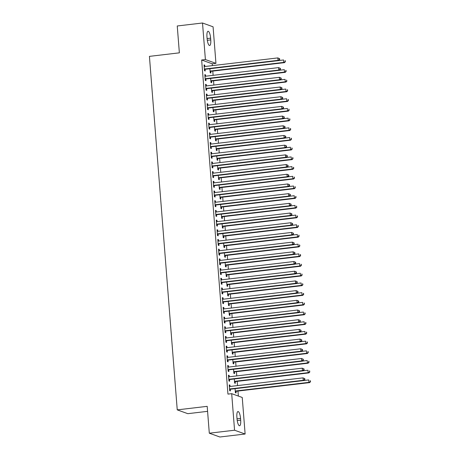 <?xml version="1.0" encoding="UTF-8"?>
<svg xmlns="http://www.w3.org/2000/svg" width="460" height="460" viewBox="0 0 460 460"><rect width="100%" height="100%" fill="white"/><g stroke="black" fill="none" stroke-linecap="round" stroke-linejoin="round"><path stroke-width="0.69" d="M238.355 396.066L237.964 391.063M237.532 385.601L237.199 381.369M236.768 375.9L236.434 371.674M236.009 366.206L235.675 361.974M235.244 356.511L234.91 352.279M234.479 346.817L234.146 342.585M233.714 337.122L233.387 332.891M232.955 327.422L232.622 323.19M232.191 317.728L231.857 313.496M231.426 308.033L231.092 303.801M230.667 298.339L230.333 294.107M229.902 288.644L229.569 284.412M229.137 278.944L228.804 274.712M228.378 269.249L228.045 265.017M227.614 259.555L227.28 255.323M226.849 249.861L226.515 245.628M226.084 240.166L225.756 235.934M225.325 230.466L224.992 226.234M224.56 220.771L224.227 216.539M223.796 211.077L223.462 206.845M223.037 201.382L222.703 197.15M222.272 191.688L221.939 187.456M221.507 181.987L221.174 177.755M220.742 172.293L220.415 168.061M219.983 162.598L219.65 158.367M219.219 152.904L218.885 148.672M218.454 143.204L218.12 138.977M217.695 133.509L217.361 129.277M216.93 123.815L216.597 119.583M216.165 114.12L215.832 109.888M215.406 104.426L215.073 100.194M214.642 94.725L214.308 90.499M213.877 85.031L213.543 80.799M213.112 75.337L212.779 71.104M212.353 65.642L212.204 63.796L215.947 63.353L205.396 59.553L202.515 23L213.072 26.801L215.947 63.353M242.242 397.469L245.122 434.022L234.565 430.221L231.69 393.668L242.242 397.469M234.565 430.221L209.3 433.199L219.857 437L245.122 434.022M207.581 411.343L187.801 413.678L177.244 409.871L149.425 56.367L179.365 52.837L177.249 25.978L202.515 23M235.221 381.731L235.342 383.301L234.629 383.042L234.307 378.982M228.493 375.509L229.178 375.429L228.465 375.17L228.925 380.989L229.638 381.242L229.511 379.672M229.178 375.429L229.287 376.786M233.691 362.336L233.818 363.906L233.105 363.653L232.783 359.588M226.964 356.115L227.654 356.034L226.941 355.781L227.395 361.594L228.108 361.853L227.987 360.284M227.654 356.034L227.757 357.397M232.168 342.947L232.288 344.517L231.575 344.258L231.259 340.199M225.44 336.726L226.124 336.645L225.411 336.386L225.871 342.205L226.584 342.464L226.458 340.894M226.124 336.645L226.234 338.002M230.638 323.553L230.765 325.122L230.052 324.869L229.73 320.804M223.911 317.331L224.601 317.25L223.888 316.997L224.342 322.811L225.061 323.07L224.934 321.5M224.601 317.25L224.704 318.613M229.114 304.163L229.235 305.733L228.522 305.474L228.206 301.415M222.387 297.942L223.071 297.861L222.358 297.603L222.818 303.422L223.531 303.68L223.41 302.111M223.071 297.861L223.18 299.218M227.585 284.774L227.711 286.344L226.998 286.085L226.677 282.026M220.863 278.553L221.547 278.472L220.834 278.214L221.294 284.033L222.007 284.286L221.881 282.716M221.547 278.472L221.657 279.829M226.061 265.38L226.188 266.95L225.475 266.696L225.153 262.631M219.334 259.158L220.024 259.078L219.311 258.819L219.765 264.638L220.478 264.897L220.357 263.327M220.024 259.078L220.127 260.435M224.537 245.991L224.658 247.56L223.945 247.302L223.629 243.242M217.81 239.769L218.494 239.689L217.781 239.43L218.241 245.249L218.954 245.502L218.828 243.938M218.494 239.689L218.603 241.046M223.008 226.596L223.134 228.166L222.421 227.913L222.099 223.847M216.28 220.374L216.97 220.294L216.257 220.041L216.712 225.854L217.425 226.113L217.304 224.543M216.97 220.294L217.074 221.657M221.484 207.207L221.605 208.777L220.892 208.518L220.576 204.458M214.757 200.986L215.441 200.905L214.728 200.646L215.188 206.465L215.901 206.724L215.78 205.154M215.441 200.905L215.55 202.262M219.955 187.818L220.081 189.388L219.368 189.129L219.046 185.07M213.233 181.596L213.917 181.516L213.204 181.257L213.664 187.076L214.377 187.329L214.251 185.759M213.917 181.516L214.026 182.873M218.431 168.423L218.552 169.993L217.839 169.734L217.522 165.675M211.703 162.202L212.393 162.121L211.68 161.862L212.135 167.681L212.848 167.94L212.727 166.37M212.393 162.121L212.497 163.478M216.907 149.034L217.028 150.604L216.315 150.345L215.993 146.286M210.18 142.813L210.864 142.732L210.151 142.474L210.611 148.292L211.324 148.545L211.197 146.976M210.864 142.732L210.973 144.089M215.378 129.639L215.504 131.209L214.791 130.956L214.469 126.891M208.65 123.418L209.34 123.337L208.627 123.084L209.081 128.898L209.794 129.156L209.674 127.587M209.34 123.337L209.444 124.7M213.854 110.251L213.975 111.82L213.262 111.561L212.945 107.502M207.126 104.029L207.811 103.948L207.098 103.69L207.558 109.509L208.271 109.767L208.144 108.198M207.811 103.948L207.92 105.305M212.324 90.861L212.451 92.425L211.738 92.172L211.416 88.107M205.603 84.64L206.287 84.554L205.574 84.301L206.034 90.12L206.747 90.373L206.62 88.803M206.287 84.554L206.396 85.916M210.801 71.467L210.921 73.036L210.208 72.778L209.892 68.718M204.073 65.245L204.757 65.165L204.044 64.906L204.505 70.725L205.217 70.984L205.097 69.414M204.757 65.165L204.867 66.522M212.204 63.796L201.652 59.995L227.947 394.105L231.69 393.668M204.838 74.94L205.522 74.859L204.809 74.606L205.269 80.419L205.982 80.678L205.856 79.109M205.522 74.859L205.631 76.222M211.565 81.161L211.686 82.731L210.973 82.478L210.651 78.413M206.362 94.334L207.052 94.254L206.339 93.995L206.793 99.814L207.506 100.067L207.385 98.498M207.052 94.254L207.155 95.611M213.089 100.556L213.216 102.126L212.497 101.867L212.181 97.807M207.891 113.723L208.575 113.643L207.862 113.384L208.322 119.203L209.035 119.462L208.909 117.892M208.575 113.643L208.685 115M214.613 119.945L214.739 121.515L214.026 121.256L213.704 117.196M209.415 133.118L210.099 133.032L209.386 132.779L209.846 138.598L210.559 138.851L210.439 137.281M210.099 133.032L210.208 134.395M216.142 139.34L216.263 140.909L215.55 140.651L215.234 136.591M210.939 152.507L211.629 152.427L210.916 152.168L211.37 157.987L212.083 158.246L211.962 156.676M211.629 152.427L211.732 153.784M217.666 158.729L217.793 160.298L217.08 160.04L216.758 155.98M212.468 171.896L213.152 171.816L212.439 171.563L212.899 177.376L213.612 177.635L213.486 176.065M213.152 171.816L213.262 173.178M219.196 178.118L219.316 179.688L218.603 179.434L218.287 175.369M213.992 191.291L214.682 191.21L213.969 190.952L214.423 196.771L215.136 197.024L215.015 195.454M214.682 191.21L214.785 192.567M220.719 197.512L220.846 199.082L220.133 198.823L219.811 194.764M215.521 210.68L216.206 210.599L215.493 210.341L215.953 216.16L216.666 216.418L216.539 214.849M216.206 210.599L216.315 211.956M222.249 216.901L222.37 218.471L221.657 218.218L221.335 214.153M217.045 230.075L217.735 229.994L217.016 229.736L217.476 235.554L218.189 235.808L218.069 234.238M217.735 229.994L217.839 231.351M223.773 236.296L223.893 237.866L223.18 237.607L222.864 233.548M218.575 249.464L219.259 249.383L218.546 249.124L219.006 254.943L219.719 255.202L219.592 253.632M219.259 249.383L219.368 250.74M225.296 255.685L225.423 257.255L224.71 256.996L224.388 252.937M220.098 268.853L220.783 268.772L220.07 268.519L220.53 274.332L221.243 274.591L221.116 273.022M220.783 268.772L220.892 270.135M226.826 275.074L226.947 276.644L226.234 276.391L225.917 272.326M221.622 288.248L222.312 288.167L221.599 287.908L222.053 293.727L222.766 293.98L222.646 292.416M222.312 288.167L222.416 289.524M228.35 294.469L228.476 296.039L227.763 295.78L227.441 291.72M223.152 307.636L223.836 307.556L223.123 307.303L223.583 313.116L224.296 313.375L224.169 311.805M223.836 307.556L223.945 308.919M229.879 313.858L230 315.428L229.287 315.175L228.965 311.109M224.675 327.031L225.365 326.951L224.652 326.692L225.107 332.511L225.82 332.764L225.699 331.194M225.365 326.951L225.469 328.308M231.403 333.253L231.529 334.822L230.811 334.564L230.494 330.504M226.205 346.42L226.889 346.34L226.176 346.081L226.636 351.9L227.349 352.159L227.223 350.589M226.889 346.34L226.998 347.697M232.927 352.642L233.053 354.211L232.34 353.953L232.018 349.893M227.729 365.815L228.413 365.729L227.7 365.476L228.16 371.289L228.873 371.548L228.752 369.978M228.413 365.729L228.522 367.091M234.456 372.036L234.577 373.6L233.864 373.347L233.548 369.282M229.252 385.204L229.942 385.123L229.23 384.865L229.684 390.684L230.397 390.942L230.276 389.373M229.942 385.123L230.046 386.48M235.98 391.425L236.106 392.995L235.393 392.736L235.071 388.677M240.678 420.17A6.279 1.754 -96.7 0 1 239.585 425.753A6.279 1.754 -96.7 0 1 237.026 418.859L236.888 417.111A6.279 1.754 -96.7 0 1 237.981 411.533A6.279 1.754 -96.7 0 1 240.54 418.428L240.678 420.17L237.228 420.578M201.652 59.995L205.396 59.553M209.3 433.199L207.19 406.341L177.244 409.871M206.96 36.846A6.279 1.754 -96.7 0 1 208.052 31.268A6.279 1.754 -96.7 0 1 210.611 38.163L210.749 39.905A6.279 1.754 -96.7 0 1 209.662 45.488A6.279 1.754 -96.7 0 1 207.098 38.594L206.96 36.846M204.855 68.971L205.574 69.23L278.743 60.593L278.03 60.34L204.855 68.971A0.983 0.931 -70.2 0 0 204.516 69.081L204.384 69.155M279.404 59.547L278.03 60.34L277.84 57.914L279.617 58.679L279.329 58.575L279.404 59.547L279.691 59.65L279.617 58.679M204.171 66.476L204.315 66.516A0.983 0.931 -70.2 0 0 204.665 66.545L277.84 57.914L279.329 58.575M205.574 69.23A0.983 0.931 -70.2 0 0 205.229 69.339L204.43 69.782M278.743 60.593L279.691 59.65M210.134 71.835L210.933 71.392A0.983 0.931 109.8 0 1 211.278 71.283L284.452 62.652L283.739 62.393L283.55 59.972L278.812 60.53M210.088 71.208L210.22 71.139A0.983 0.931 109.8 0 1 210.565 71.024L283.739 62.393L285.395 61.703L285.033 60.628L285.114 61.6M285.033 60.628L285.321 60.731M285.395 61.703L284.452 62.652M205.62 78.666L206.333 78.924L279.507 70.294L278.794 70.035L205.62 78.666A0.983 0.931 -70.2 0 0 205.275 78.781L205.143 78.85M280.169 69.242L278.794 70.035L278.605 67.608L280.376 68.373L280.094 68.27L280.169 69.242L280.456 69.345L280.376 68.373M204.936 76.176L205.074 76.216A0.983 0.931 -70.2 0 0 205.43 76.245L278.605 67.608L280.094 68.27M206.333 78.924A0.983 0.931 -70.2 0 0 205.988 79.034L205.195 79.476M279.507 70.294L280.456 69.345M206.385 88.36L207.098 88.619L280.272 79.988L279.559 79.729L206.385 88.36A0.983 0.931 -70.2 0 0 206.04 88.475L205.907 88.55M280.933 78.936L279.559 79.729L279.369 77.309L281.14 78.068L280.853 77.97L280.933 78.936L281.215 79.04L281.14 78.068M205.695 85.87L205.838 85.911A0.983 0.931 -70.2 0 0 206.195 85.939L279.369 77.309L280.853 77.97M207.098 88.619A0.983 0.931 -70.2 0 0 206.753 88.728L205.959 89.171M280.272 79.988L281.215 79.04M210.898 81.529L211.698 81.092A0.983 0.931 109.8 0 1 212.043 80.977L285.211 72.346L284.498 72.088L284.309 69.667L279.577 70.225M210.852 80.908L210.985 80.834A0.983 0.931 109.8 0 1 211.324 80.724L284.498 72.088L286.16 71.398L285.798 70.328L285.873 71.294M285.798 70.328L286.085 70.432M286.16 71.398L285.211 72.346M211.663 91.224L212.457 90.787A0.983 0.931 109.8 0 1 212.802 90.672L285.976 82.041L285.263 81.788L285.073 79.362L280.341 79.919M211.611 90.603L211.744 90.528A0.983 0.931 109.8 0 1 212.089 90.419L285.263 81.788L286.925 81.092L286.563 80.023L286.637 80.989M286.925 81.092L285.976 82.041M207.149 98.06L207.862 98.313L281.037 89.683L280.324 89.424L207.149 98.06A0.983 0.931 -70.2 0 0 206.804 98.17L206.672 98.245M281.692 88.63L280.324 89.424L280.128 87.003L281.905 87.768L281.618 87.665L281.692 88.63L281.98 88.734L281.905 87.768M206.459 95.565L206.603 95.605A0.983 0.931 -70.2 0 0 206.954 95.634L280.128 87.003L281.618 87.665M207.862 98.313A0.983 0.931 -70.2 0 0 207.517 98.428L206.718 98.865M281.037 89.683L281.98 88.734M207.908 107.755L208.621 108.014L281.796 99.377L281.083 99.124L207.908 107.755A0.983 0.931 -70.2 0 0 207.569 107.864L207.431 107.939M282.457 98.331L281.083 99.124L280.893 96.698L282.664 97.462L282.382 97.359L282.457 98.331L282.745 98.428L282.664 97.462M207.224 105.259L207.362 105.3A0.983 0.931 -70.2 0 0 207.719 105.328L280.893 96.698L282.382 97.359M208.621 108.014A0.983 0.931 -70.2 0 0 208.282 108.123L207.483 108.566M281.796 99.377L282.745 98.428M212.428 100.924L213.221 100.481A0.983 0.931 109.8 0 1 213.566 100.372L286.741 91.735L286.028 91.482L285.838 89.056L281.1 89.614M212.376 100.297L212.508 100.222A0.983 0.931 109.8 0 1 212.853 100.113L286.028 91.482L287.684 90.792L287.322 89.717L287.402 90.689M287.322 89.717L287.609 89.821M287.684 90.792L286.741 91.735M213.187 110.618L213.986 110.176A0.983 0.931 109.8 0 1 214.331 110.066L287.506 101.436L286.793 101.177L286.597 98.751L281.865 99.314M213.141 109.992L213.273 109.923A0.983 0.931 109.8 0 1 213.618 109.808L286.793 101.177L288.449 100.487L288.086 99.412L288.161 100.383M288.086 99.412L288.374 99.515M288.449 100.487L287.506 101.436M208.673 117.449L209.386 117.708L282.561 109.072L281.848 108.819L208.673 117.449A0.983 0.931 -70.2 0 0 208.328 117.559L208.196 117.633M283.222 108.025L281.848 108.819L281.658 106.392L283.429 107.157L283.147 107.053L283.222 108.025L283.504 108.129L283.429 107.157M207.983 114.954L208.127 114.994A0.983 0.931 -70.2 0 0 208.483 115.029L281.658 106.392L283.147 107.053M209.386 117.708A0.983 0.931 -70.2 0 0 209.041 117.817L208.248 118.26M282.561 109.072L283.504 108.129M213.952 120.313L214.751 119.87A0.983 0.931 109.8 0 1 215.09 119.761L288.265 111.13L287.552 110.871L287.362 108.451L282.63 109.008M213.9 119.692L214.038 119.617A0.983 0.931 109.8 0 1 214.377 119.502L287.552 110.871L289.214 110.181L288.851 109.106L288.926 110.078M289.214 110.181L288.265 111.13M209.438 127.144L210.151 127.403L283.325 118.772L282.612 118.513L209.438 127.144A0.983 0.931 -70.2 0 0 209.093 127.259L208.961 127.328M283.981 117.72L282.612 118.513L282.417 116.087L284.194 116.851L283.906 116.748L283.981 117.72L284.268 117.823L284.194 116.851M208.748 124.654L208.892 124.695A0.983 0.931 -70.2 0 0 209.248 124.723L282.417 116.087L283.906 116.748M210.151 127.403A0.983 0.931 -70.2 0 0 209.806 127.512L209.007 127.955M283.325 118.772L284.268 117.823M214.716 130.007L215.51 129.57A0.983 0.931 109.8 0 1 215.855 129.455L289.029 120.825L288.316 120.566L288.127 118.145L283.389 118.703M214.665 129.386L214.797 129.312A0.983 0.931 109.8 0 1 215.142 129.202L288.316 120.566L289.972 119.876L289.61 118.806L289.691 119.772M289.61 118.806L289.898 118.91M289.972 119.876L289.029 120.825M210.197 136.838L210.91 137.097L284.084 128.466L283.371 128.208L210.197 136.838A0.983 0.931 -70.2 0 0 209.858 136.953L209.725 137.028M284.746 127.414L283.371 128.208L283.182 125.787L284.958 126.546L284.671 126.448L284.746 127.414L285.033 127.518L284.958 126.546M209.513 134.349L209.656 134.389A0.983 0.931 -70.2 0 0 210.007 134.418L283.182 125.787L284.671 126.448M210.91 137.097A0.983 0.931 -70.2 0 0 210.571 137.207L209.771 137.649M284.084 128.466L285.033 127.518M210.962 146.539L211.675 146.792L284.849 138.161L284.136 137.902L210.962 146.539A0.983 0.931 -70.2 0 0 210.617 146.648L210.484 146.723M285.51 137.109L284.136 137.902L283.946 135.481L285.717 136.246L285.436 136.143L285.51 137.109L285.798 137.212L285.717 136.246M210.277 144.043L210.415 144.083A0.983 0.931 -70.2 0 0 210.772 144.112L283.946 135.481L285.436 136.143M211.675 146.792A0.983 0.931 -70.2 0 0 211.33 146.907L210.536 147.344M284.849 138.161L285.798 137.212M211.726 156.233L212.439 156.492L285.614 147.855L284.901 147.602L211.726 156.233A0.983 0.931 -70.2 0 0 211.381 156.342L211.249 156.417M286.275 146.809L284.901 147.602L284.711 145.176L286.482 145.941L286.195 145.837L286.275 146.809L286.557 146.907L286.482 145.941M211.036 153.738L211.18 153.778A0.983 0.931 -70.2 0 0 211.537 153.807L284.711 145.176L286.195 145.837M212.439 156.492A0.983 0.931 -70.2 0 0 212.094 156.601L211.301 157.044M285.614 147.855L286.557 146.907M212.491 165.928L213.204 166.186L286.379 157.556L285.66 157.297L212.491 165.928A0.983 0.931 -70.2 0 0 212.146 166.037L212.014 166.112M287.034 156.504L285.66 157.297L285.47 154.87L287.247 155.635L286.959 155.532L287.034 156.504L287.322 156.607L287.247 155.635M211.801 163.432L211.945 163.478A0.983 0.931 -70.2 0 0 212.296 163.507L285.47 154.87L286.959 155.532M213.204 166.186A0.983 0.931 -70.2 0 0 212.859 166.296L212.06 166.738M286.379 157.556L287.322 156.607M213.25 175.622L213.963 175.881L287.138 167.25L286.425 166.992L213.25 175.622A0.983 0.931 -70.2 0 0 212.905 175.737L212.773 175.806M287.799 166.198L286.425 166.992L286.235 164.565L288.006 165.33L287.724 165.226L287.799 166.198L288.086 166.302L288.006 165.33M212.566 173.132L212.704 173.173A0.983 0.931 -70.2 0 0 213.06 173.202L286.235 164.565L287.724 165.226M213.963 175.881A0.983 0.931 -70.2 0 0 213.624 175.99L212.825 176.433M287.138 167.25L288.086 166.302M214.015 185.322L214.728 185.575L287.902 176.945L287.189 176.686L214.015 185.322A0.983 0.931 -70.2 0 0 213.67 185.432L213.538 185.506M288.564 175.892L287.189 176.686L287 174.265L288.771 175.024L288.483 174.927L288.564 175.892L288.845 175.996L288.771 175.024M213.325 182.827L213.469 182.867A0.983 0.931 -70.2 0 0 213.825 182.896L287 174.265L288.483 174.927M214.728 185.575A0.983 0.931 -70.2 0 0 214.383 185.69L213.589 186.127M287.902 176.945L288.845 175.996M214.78 195.017L215.493 195.27L288.667 186.639L287.954 186.38L214.78 195.017A0.983 0.931 -70.2 0 0 214.435 195.126L214.302 195.201M289.323 185.587L287.954 186.38L287.759 183.96L289.536 184.724L289.248 184.621L289.323 185.587L289.61 185.69L289.536 184.724M214.09 192.521L214.233 192.562A0.983 0.931 -70.2 0 0 214.59 192.59L287.759 183.96L289.248 184.621M215.493 195.27A0.983 0.931 -70.2 0 0 215.148 195.385L214.348 195.822M288.667 186.639L289.61 185.69M215.539 204.711L216.252 204.97L289.426 196.334L288.713 196.081L215.539 204.711A0.983 0.931 -70.2 0 0 215.199 204.821L215.067 204.895M290.087 195.287L288.713 196.081L288.523 193.654L290.294 194.419L290.013 194.315L290.087 195.287L290.375 195.391L290.294 194.419M214.855 202.216L214.998 202.256A0.983 0.931 -70.2 0 0 215.349 202.285L288.523 193.654L290.013 194.315M216.252 204.97A0.983 0.931 -70.2 0 0 215.912 205.079L215.113 205.522M289.426 196.334L290.375 195.391M216.303 214.406L217.016 214.665L290.191 206.034L289.478 205.775L216.303 214.406A0.983 0.931 -70.2 0 0 215.958 214.515L215.826 214.59M290.852 204.982L289.478 205.775L289.288 203.349L291.059 204.113L290.777 204.01L290.852 204.982L291.134 205.085L291.059 204.113M215.619 211.91L215.757 211.956A0.983 0.931 -70.2 0 0 216.114 211.985L289.288 203.349L290.777 204.01M217.016 214.665A0.983 0.931 -70.2 0 0 216.671 214.774L215.878 215.217M290.191 206.034L291.134 205.085M215.475 139.702L216.275 139.265A0.983 0.931 109.8 0 1 216.62 139.15L289.794 130.519L289.081 130.266L288.886 127.84L284.154 128.398M215.429 139.081L215.562 139.006A0.983 0.931 109.8 0 1 215.907 138.897L289.081 130.266L290.737 129.57L290.375 128.501L290.45 129.473M290.375 128.501L290.662 128.605M290.737 129.57L289.794 130.519M216.24 149.402L217.039 148.959A0.983 0.931 109.8 0 1 217.379 148.85L290.553 140.214L289.84 139.961L289.65 137.534L284.918 138.092M216.194 148.775L216.327 148.701A0.983 0.931 109.8 0 1 216.666 148.591L289.84 139.961L291.502 139.271L291.14 138.195L291.214 139.167M291.14 138.195L291.427 138.299M291.502 139.271L290.553 140.214M217.005 159.097L217.798 158.654A0.983 0.931 109.8 0 1 218.143 158.545L291.318 149.914L290.605 149.655L290.415 147.229L285.683 147.792M216.953 158.47L217.085 158.401A0.983 0.931 109.8 0 1 217.43 158.286L290.605 149.655L292.267 148.965L291.904 147.89L291.979 148.862M292.267 148.965L291.318 149.914M217.77 168.791L218.563 168.348A0.983 0.931 109.8 0 1 218.908 168.239L292.083 159.608L291.37 159.35L291.18 156.929L286.442 157.487M217.718 168.17L217.85 168.095A0.983 0.931 109.8 0 1 218.195 167.98L291.37 159.35L293.026 158.66L292.663 157.59L292.744 158.556M292.663 157.59L292.951 157.688M293.026 158.66L292.083 159.608M218.529 178.486L219.328 178.049A0.983 0.931 109.8 0 1 219.673 177.934L292.847 169.303L292.129 169.044L291.939 166.623L287.207 167.181M218.483 177.865L218.615 177.79A0.983 0.931 109.8 0 1 218.96 177.681L292.129 169.044L293.79 168.354L293.428 167.285L293.503 168.251M293.428 167.285L293.716 167.388M293.79 168.354L292.847 169.303M219.293 188.18L220.093 187.743A0.983 0.931 109.8 0 1 220.432 187.628L293.606 178.998L292.893 178.744L292.704 176.318L287.971 176.876M219.242 187.559L219.374 187.484A0.983 0.931 109.8 0 1 219.719 187.375L292.893 178.744L294.555 178.049L294.193 176.979L294.268 177.951M294.555 178.049L293.606 178.998M220.058 197.88L220.852 197.438A0.983 0.931 109.8 0 1 221.197 197.328L294.371 188.692L293.658 188.439L293.468 186.012L288.73 186.57M220.006 197.254L220.139 197.179A0.983 0.931 109.8 0 1 220.484 197.07L293.658 188.439L295.314 187.749L294.952 186.674L295.032 187.645M294.952 186.674L295.24 186.777M295.314 187.749L294.371 188.692M220.817 207.575L221.617 207.132A0.983 0.931 109.8 0 1 221.961 207.023L295.136 198.392L294.423 198.133L294.227 195.707L289.495 196.27M220.771 206.948L220.903 206.879A0.983 0.931 109.8 0 1 221.248 206.764L294.423 198.133L296.079 197.443L295.717 196.368L295.791 197.34M295.717 196.368L296.004 196.472M296.079 197.443L295.136 198.392M221.582 217.269L222.381 216.827A0.983 0.931 109.8 0 1 222.72 216.717L295.895 208.087L295.182 207.828L294.992 205.407L290.26 205.965M221.536 216.648L221.668 216.574A0.983 0.931 109.8 0 1 222.007 216.459L295.182 207.828L296.844 207.138L296.481 206.068L296.556 207.034M296.844 207.138L295.895 208.087M217.068 224.1L217.781 224.359L290.956 215.728L290.243 215.47L217.068 224.1A0.983 0.931 -70.2 0 0 216.723 224.215L216.591 224.284M291.617 214.676L290.243 215.47L290.053 213.049L291.824 213.808L291.536 213.704L291.617 214.676L291.899 214.78L291.824 213.808M216.378 221.611L216.522 221.651A0.983 0.931 -70.2 0 0 216.878 221.68L290.053 213.049L291.536 213.704M217.781 224.359A0.983 0.931 -70.2 0 0 217.436 224.468L216.637 224.911M290.956 215.728L291.899 214.78M222.347 226.964L223.14 226.527A0.983 0.931 109.8 0 1 223.485 226.412L296.66 217.781L295.947 217.522L295.757 215.102L291.025 215.659M222.295 226.343L222.427 226.268A0.983 0.931 109.8 0 1 222.772 226.159L295.947 217.522L297.603 216.833L297.246 215.763L297.321 216.729M297.603 216.833L296.66 217.781M217.833 233.801L218.546 234.054L291.715 225.423L291.002 225.164L217.833 233.801A0.983 0.931 -70.2 0 0 217.488 233.91L217.356 233.985M292.376 224.371L291.002 225.164L290.812 222.743L292.589 223.508L292.301 223.405L292.376 224.371L292.663 224.474L292.589 223.508M217.143 231.305L217.287 231.345A0.983 0.931 -70.2 0 0 217.637 231.374L290.812 222.743L292.301 223.405M218.546 234.054A0.983 0.931 -70.2 0 0 218.201 234.169L217.402 234.606M291.715 225.423L292.663 224.474M223.106 236.664L223.905 236.221A0.983 0.931 109.8 0 1 224.25 236.112L297.424 227.476L296.711 227.223L296.522 224.796L291.784 225.354M223.06 236.037L223.192 235.963A0.983 0.931 109.8 0 1 223.537 235.853L296.711 227.223L298.367 226.527L298.005 225.457L298.086 226.429M298.005 225.457L298.293 225.561M298.367 226.527L297.424 227.476M218.592 243.495L219.305 243.748L292.479 235.117L291.767 234.859L218.592 243.495A0.983 0.931 -70.2 0 0 218.247 243.605L218.115 243.679M293.141 234.065L291.767 234.859L291.577 232.438L293.348 233.203L293.066 233.099L293.141 234.065L293.428 234.169L293.348 233.203M217.908 241L218.046 241.04A0.983 0.931 -70.2 0 0 218.402 241.069L291.577 232.438L293.066 233.099M219.305 243.748A0.983 0.931 -70.2 0 0 218.96 243.863L218.166 244.3M292.479 235.117L293.428 234.169M223.87 246.359L224.67 245.916A0.983 0.931 109.8 0 1 225.015 245.807L298.183 237.17L297.471 236.917L297.281 234.491L292.548 235.048M223.824 245.732L223.957 245.657A0.983 0.931 109.8 0 1 224.302 245.548L297.471 236.917L299.132 236.227L298.77 235.152L298.845 236.124M298.77 235.152L299.058 235.255M299.132 236.227L298.183 237.17M219.357 253.19L220.07 253.448L293.244 244.812L292.531 244.559L219.357 253.19A0.983 0.931 -70.2 0 0 219.012 253.299L218.88 253.374M293.905 243.765L292.531 244.559L292.341 242.132L294.112 242.897L293.825 242.794L293.905 243.765L294.187 243.869L294.112 242.897M218.667 250.694L218.81 250.734A0.983 0.931 -70.2 0 0 219.167 250.763L292.341 242.132L293.825 242.794M220.07 253.448A0.983 0.931 -70.2 0 0 219.725 253.558L218.931 254M293.244 244.812L294.187 243.869M224.635 256.053L225.429 255.611A0.983 0.931 109.8 0 1 225.774 255.501L298.948 246.87L298.235 246.612L298.046 244.185L293.313 244.749M224.583 255.427L224.716 255.357A0.983 0.931 109.8 0 1 225.061 255.242L298.235 246.612L299.897 245.922L299.535 244.846L299.609 245.818M299.897 245.922L298.948 246.87M220.121 262.884L220.834 263.143L294.009 254.512L293.296 254.253L220.121 262.884A0.983 0.931 -70.2 0 0 219.776 262.999L219.644 263.068M294.664 253.46L293.296 254.253L293.101 251.827L294.877 252.592L294.59 252.488L294.664 253.46L294.952 253.564L294.877 252.592M219.431 260.389L219.575 260.435A0.983 0.931 -70.2 0 0 219.926 260.464L293.101 251.827L294.59 252.488M220.834 263.143A0.983 0.931 -70.2 0 0 220.489 263.252L219.69 263.695M294.009 254.512L294.952 253.564M225.4 265.748L226.193 265.305A0.983 0.931 109.8 0 1 226.538 265.196L299.713 256.565L299 256.306L298.81 253.885L294.072 254.443M225.348 265.127L225.48 265.052A0.983 0.931 109.8 0 1 225.825 264.937L299 256.306L300.656 255.616L300.294 254.547L300.374 255.513M300.294 254.547L300.581 254.644M300.656 255.616L299.713 256.565M220.88 272.579L221.593 272.837L294.768 264.207L294.055 263.948L220.88 272.579A0.983 0.931 -70.2 0 0 220.541 272.694L220.403 272.763M295.429 263.154L294.055 263.948L293.865 261.527L295.636 262.286L295.354 262.183L295.429 263.154L295.717 263.258L295.636 262.286M220.196 270.089L220.334 270.129A0.983 0.931 -70.2 0 0 220.691 270.158L293.865 261.527L295.354 262.183M221.593 272.837A0.983 0.931 -70.2 0 0 221.254 272.947L220.455 273.389M294.768 264.207L295.717 263.258M226.159 275.442L226.958 275.005A0.983 0.931 109.8 0 1 227.303 274.89L300.478 266.26L299.765 266.001L299.569 263.58L294.837 264.138M226.113 274.821L226.245 274.746A0.983 0.931 109.8 0 1 226.59 274.637L299.765 266.001L301.421 265.311L301.058 264.241L301.133 265.207M301.058 264.241L301.346 264.345M301.421 265.311L300.478 266.26M221.645 282.279L222.358 282.532L295.533 273.901L294.82 273.642L221.645 282.279A0.983 0.931 -70.2 0 0 221.3 282.388L221.168 282.463M296.194 272.849L294.82 273.642L294.63 271.222L296.401 271.986L296.119 271.883L296.194 272.849L296.476 272.952L296.401 271.986M220.961 279.783L221.099 279.824A0.983 0.931 -70.2 0 0 221.455 279.852L294.63 271.222L296.119 271.883M222.358 282.532A0.983 0.931 -70.2 0 0 222.013 282.647L221.22 283.084M295.533 273.901L296.476 272.952M226.924 285.142L227.723 284.7A0.983 0.931 109.8 0 1 228.062 284.59L301.237 275.954L300.524 275.701L300.334 273.274L295.602 273.832M226.872 284.516L227.01 284.441A0.983 0.931 109.8 0 1 227.349 284.332L300.524 275.701L302.185 275.005L301.823 273.936L301.898 274.907M302.185 275.005L301.237 275.954M222.41 291.973L223.123 292.226L296.297 283.596L295.584 283.343L222.41 291.973A0.983 0.931 -70.2 0 0 222.065 292.083L221.933 292.157M296.959 282.543L295.584 283.343L295.395 280.916L297.166 281.681L296.878 281.577L296.959 282.543L297.24 282.647L297.166 281.681M221.72 289.478L221.864 289.518A0.983 0.931 -70.2 0 0 222.22 289.547L295.395 280.916L296.878 281.577M223.123 292.226A0.983 0.931 -70.2 0 0 222.778 292.341L221.979 292.779M296.297 283.596L297.24 282.647M227.689 294.837L228.482 294.394A0.983 0.931 109.8 0 1 228.827 294.285L302.001 285.648L301.288 285.395L301.099 282.969L296.361 283.527M227.637 294.21L227.769 294.135A0.983 0.931 109.8 0 1 228.114 294.026L301.288 285.395L302.945 284.705L302.588 283.63L302.663 284.602M302.945 284.705L302.001 285.648M223.169 301.668L223.882 301.927L297.056 293.29L296.343 293.037L223.169 301.668A0.983 0.931 -70.2 0 0 222.83 301.777L222.697 301.852M297.718 292.244L296.343 293.037L296.154 290.611L297.93 291.375L297.643 291.272L297.718 292.244L298.005 292.347L297.93 291.375M222.485 299.172L222.628 299.213A0.983 0.931 -70.2 0 0 222.979 299.241L296.154 290.611L297.643 291.272M223.882 301.927A0.983 0.931 -70.2 0 0 223.543 302.036L222.743 302.479M297.056 293.29L298.005 292.347M228.447 304.531L229.247 304.089A0.983 0.931 109.8 0 1 229.592 303.979L302.766 295.349L302.053 295.09L301.863 292.663L297.125 293.227M228.401 303.905L228.534 303.836A0.983 0.931 109.8 0 1 228.879 303.721L302.053 295.09L303.709 294.4L303.347 293.325L303.422 294.296M303.347 293.325L303.634 293.428M303.709 294.4L302.766 295.349M223.934 311.362L224.647 311.621L297.821 302.99L297.108 302.732L223.934 311.362A0.983 0.931 -70.2 0 0 223.589 311.478L223.456 311.546M298.483 301.938L297.108 302.732L296.918 300.305L298.69 301.07L298.408 300.966L298.483 301.938L298.77 302.042L298.69 301.07M223.249 308.867L223.387 308.913A0.983 0.931 -70.2 0 0 223.744 308.942L296.918 300.305L298.408 300.966M224.647 311.621A0.983 0.931 -70.2 0 0 224.302 311.73L223.508 312.173M297.821 302.99L298.77 302.042M229.212 314.226L230.011 313.789A0.983 0.931 109.8 0 1 230.351 313.674L303.525 305.043L302.812 304.784L302.622 302.364L297.89 302.921M229.166 313.605L229.298 313.53A0.983 0.931 109.8 0 1 229.638 313.415L302.812 304.784L304.474 304.094L304.112 303.025L304.186 303.991M304.112 303.025L304.399 303.123M304.474 304.094L303.525 305.043M224.698 321.057L225.411 321.316L298.586 312.685L297.873 312.426L224.698 321.057A0.983 0.931 -70.2 0 0 224.353 321.172L224.221 321.247M299.247 311.633L297.873 312.426L297.683 310.005L299.454 310.764L299.167 310.661L299.247 311.633L299.529 311.736L299.454 310.764M224.008 318.567L224.152 318.608A0.983 0.931 -70.2 0 0 224.509 318.636L297.683 310.005L299.167 310.661M225.411 321.316A0.983 0.931 -70.2 0 0 225.066 321.425L224.273 321.868M298.586 312.685L299.529 311.736M229.977 323.921L230.77 323.483A0.983 0.931 109.8 0 1 231.115 323.368L304.29 314.738L303.577 314.479L303.387 312.058L298.655 312.616M229.925 323.299L230.058 323.225A0.983 0.931 109.8 0 1 230.402 323.115L303.577 314.479L305.239 313.789L304.876 312.719L304.951 313.685M305.239 313.789L304.29 314.738M225.463 330.757L226.176 331.01L299.351 322.379L298.638 322.121L225.463 330.757A0.983 0.931 -70.2 0 0 225.118 330.866L224.986 330.941M300.006 321.327L298.638 322.121L298.442 319.7L300.219 320.465L299.931 320.361L300.006 321.327L300.294 321.431L300.219 320.465M224.773 328.262L224.917 328.302A0.983 0.931 -70.2 0 0 225.268 328.331L298.442 319.7L299.931 320.361M226.176 331.01A0.983 0.931 -70.2 0 0 225.831 331.125L225.032 331.562M299.351 322.379L300.294 321.431M230.742 333.621L231.535 333.178A0.983 0.931 109.8 0 1 231.88 333.069L305.055 324.432L304.342 324.179L304.152 321.753L299.414 322.31M230.69 332.994L230.822 332.919A0.983 0.931 109.8 0 1 231.167 332.81L304.342 324.179L305.998 323.483L305.635 322.414L305.716 323.386M305.635 322.414L305.923 322.517M305.998 323.483L305.055 324.432M226.222 340.452L226.935 340.705L300.11 332.074L299.397 331.821L226.222 340.452A0.983 0.931 -70.2 0 0 225.877 340.561L225.745 340.636M300.771 331.027L299.397 331.821L299.207 329.394L300.978 330.159L300.696 330.056L300.771 331.027L301.058 331.125L300.978 330.159M225.538 337.956L225.676 337.997A0.983 0.931 -70.2 0 0 226.032 338.025L299.207 329.394L300.696 330.056M226.935 340.705A0.983 0.931 -70.2 0 0 226.596 340.82L225.797 341.257M300.11 332.074L301.058 331.125M231.501 343.315L232.3 342.872A0.983 0.931 109.8 0 1 232.645 342.763L305.82 334.132L305.106 333.874L304.911 331.447L300.179 332.005M231.455 342.688L231.587 342.614A0.983 0.931 109.8 0 1 231.932 342.504L305.106 333.874L306.762 333.184L306.4 332.108L306.475 333.08M306.4 332.108L306.688 332.212M306.762 333.184L305.82 334.132M226.987 350.146L227.7 350.405L300.874 341.768L300.161 341.516L226.987 350.146A0.983 0.931 -70.2 0 0 226.642 350.255L226.51 350.33M301.536 340.722L300.161 341.516L299.972 339.089L301.743 339.854L301.455 339.75L301.536 340.722L301.817 340.825L301.743 339.854M226.297 347.651L226.441 347.691A0.983 0.931 -70.2 0 0 226.797 347.72L299.972 339.089L301.455 339.75M227.7 350.405A0.983 0.931 -70.2 0 0 227.355 350.514L226.561 350.957M300.874 341.768L301.817 340.825M232.265 353.01L233.065 352.567A0.983 0.931 109.8 0 1 233.404 352.458L306.578 343.827L305.865 343.568L305.676 341.147L300.943 341.705M232.214 352.383L232.346 352.314A0.983 0.931 109.8 0 1 232.691 352.199L305.865 343.568L307.527 342.878L307.165 341.803L307.24 342.775M307.527 342.878L306.578 343.827M227.752 359.841L228.465 360.099L301.639 351.469L300.926 351.21L227.752 359.841A0.983 0.931 -70.2 0 0 227.407 359.956L227.274 360.025M302.295 350.416L300.926 351.21L300.731 348.784L302.507 349.548L302.22 349.445L302.295 350.416L302.582 350.52L302.507 349.548M227.062 357.345L227.205 357.391A0.983 0.931 -70.2 0 0 227.562 357.42L300.731 348.784L302.22 349.445M228.465 360.099A0.983 0.931 -70.2 0 0 228.12 360.209L227.32 360.651M301.639 351.469L302.582 350.52M233.03 362.704L233.824 362.267A0.983 0.931 109.8 0 1 234.169 362.152L307.343 353.522L306.63 353.263L306.44 350.842L301.702 351.4M232.978 362.083L233.111 362.008A0.983 0.931 109.8 0 1 233.456 361.899L306.63 353.263L308.286 352.573L307.924 351.503L308.004 352.469M307.924 351.503L308.211 351.601M308.286 352.573L307.343 353.522M228.511 369.535L229.224 369.794L302.398 361.163L301.685 360.904L228.511 369.535A0.983 0.931 -70.2 0 0 228.171 369.65L228.039 369.725M303.059 360.111L301.685 360.904L301.495 358.484L303.272 359.243L302.985 359.145L303.059 360.111L303.347 360.214L303.272 359.243M227.827 367.046L227.97 367.086A0.983 0.931 -70.2 0 0 228.321 367.115L301.495 358.484L302.985 359.145M229.224 369.794A0.983 0.931 -70.2 0 0 228.884 369.903L228.085 370.346M302.398 361.163L303.347 360.214M233.789 372.399L234.588 371.962A0.983 0.931 109.8 0 1 234.933 371.847L308.108 363.216L307.395 362.957L307.199 360.536L302.467 361.094M233.743 371.778L233.875 371.703A0.983 0.931 109.8 0 1 234.22 371.594L307.395 362.957L309.051 362.267L308.689 361.198L308.763 362.164M308.689 361.198L308.976 361.301M309.051 362.267L308.108 363.216M229.275 379.235L229.988 379.488L303.163 370.858L302.45 370.599L229.275 379.235A0.983 0.931 -70.2 0 0 228.93 379.345L228.798 379.419M303.824 369.805L302.45 370.599L302.26 368.178L304.031 368.943L303.749 368.839L303.824 369.805L304.106 369.909L304.031 368.943M228.591 376.74L228.729 376.78A0.983 0.931 -70.2 0 0 229.086 376.809L302.26 368.178L303.749 368.839M229.988 379.488A0.983 0.931 -70.2 0 0 229.643 379.603L228.85 380.041M303.163 370.858L304.106 369.909M234.554 382.099L235.353 381.656A0.983 0.931 109.8 0 1 235.692 381.547L308.867 372.91L308.154 372.657L307.964 370.231L303.232 370.789M234.508 381.472L234.64 381.397A0.983 0.931 109.8 0 1 234.98 381.288L308.154 372.657L309.816 371.967L309.453 370.892L309.528 371.864M309.453 370.892L309.741 370.996M309.816 371.967L308.867 372.91M230.04 388.93L230.753 389.183L303.928 380.552L303.215 380.299L230.04 388.93A0.983 0.931 -70.2 0 0 229.695 389.039L229.563 389.114M304.589 379.506L303.215 380.299L303.025 377.873L304.796 378.637L304.509 378.534L304.589 379.506L304.871 379.603L304.796 378.637M229.35 386.434L229.494 386.475A0.983 0.931 -70.2 0 0 229.85 386.503L303.025 377.873L304.509 378.534M230.753 389.183A0.983 0.931 -70.2 0 0 230.408 389.298L229.609 389.735M303.928 380.552L304.871 379.603M235.319 391.793L236.112 391.351A0.983 0.931 109.8 0 1 236.457 391.241L309.632 382.611L308.919 382.352L308.729 379.925L303.997 380.483M235.267 391.167L235.399 391.092A0.983 0.931 109.8 0 1 235.744 390.983L308.919 382.352L310.575 381.662L310.218 380.587L310.293 381.558M310.575 381.662L309.632 382.611M210.611 38.163L207.098 38.577M210.749 39.905L207.299 40.313M240.54 418.428L237.026 418.841M204.516 69.081L205.229 69.339M210.933 71.392L210.22 71.139M211.278 71.283L210.565 71.024M205.275 78.781L205.988 79.034M206.04 88.475L206.753 88.728M211.698 81.092L210.985 80.834M212.043 80.977L211.324 80.724M212.457 90.787L211.744 90.528M212.802 90.672L212.089 90.419M206.804 98.17L207.517 98.428M207.569 107.864L208.282 108.123M213.221 100.481L212.508 100.222M213.566 100.372L212.853 100.113M213.986 110.176L213.273 109.923M214.331 110.066L213.618 109.808M208.328 117.559L209.041 117.817M214.751 119.87L214.038 119.617M215.09 119.761L214.377 119.502M209.093 127.259L209.806 127.512M215.51 129.57L214.797 129.312M215.855 129.455L215.142 129.202M209.858 136.953L210.571 137.207M210.617 146.648L211.33 146.907M211.381 156.342L212.094 156.601M212.146 166.037L212.859 166.296M212.905 175.737L213.624 175.99M213.67 185.432L214.383 185.69M214.435 195.126L215.148 195.385M215.199 204.821L215.912 205.079M215.958 214.515L216.671 214.774M216.275 139.265L215.562 139.006M216.62 139.15L215.907 138.897M217.039 148.959L216.327 148.701M217.379 148.85L216.666 148.591M217.798 158.654L217.085 158.401M218.143 158.545L217.43 158.286M218.563 168.348L217.85 168.095M218.908 168.239L218.195 167.98M219.328 178.049L218.615 177.79M219.673 177.934L218.96 177.681M220.093 187.743L219.374 187.484M220.432 187.628L219.719 187.375M220.852 197.438L220.139 197.179M221.197 197.328L220.484 197.07M221.617 207.132L220.903 206.879M221.961 207.023L221.248 206.764M222.381 216.827L221.668 216.574M222.72 216.717L222.007 216.459M216.723 224.215L217.436 224.468M223.14 226.527L222.427 226.268M223.485 226.412L222.772 226.159M217.488 233.91L218.201 234.169M223.905 236.221L223.192 235.963M224.25 236.112L223.537 235.853M218.247 243.605L218.96 243.863M224.67 245.916L223.957 245.657M225.015 245.807L224.302 245.548M219.012 253.299L219.725 253.558M225.429 255.611L224.716 255.357M225.774 255.501L225.061 255.242M219.776 262.999L220.489 263.252M226.193 265.305L225.48 265.052M226.538 265.196L225.825 264.937M220.541 272.694L221.254 272.947M226.958 275.005L226.245 274.746M227.303 274.89L226.59 274.637M221.3 282.388L222.013 282.647M227.723 284.7L227.01 284.441M228.062 284.59L227.349 284.332M222.065 292.083L222.778 292.341M228.482 294.394L227.769 294.135M228.827 294.285L228.114 294.026M222.83 301.777L223.543 302.036M229.247 304.089L228.534 303.836M229.592 303.979L228.879 303.721M223.589 311.478L224.302 311.73M230.011 313.789L229.298 313.53M230.351 313.674L229.638 313.415M224.353 321.172L225.066 321.425M230.77 323.483L230.058 323.225M231.115 323.368L230.402 323.115M225.118 330.866L225.831 331.125M231.535 333.178L230.822 332.919M231.88 333.069L231.167 332.81M225.877 340.561L226.596 340.82M232.3 342.872L231.587 342.614M232.645 342.763L231.932 342.504M226.642 350.255L227.355 350.514M233.065 352.567L232.346 352.314M233.404 352.458L232.691 352.199M227.407 359.956L228.12 360.209M233.824 362.267L233.111 362.008M234.169 362.152L233.456 361.899M228.171 369.65L228.884 369.903M234.588 371.962L233.875 371.703M234.933 371.847L234.22 371.594M228.93 379.345L229.643 379.603M235.353 381.656L234.64 381.397M235.692 381.547L234.98 381.288M229.695 389.039L230.408 389.298M236.112 391.351L235.399 391.092M236.457 391.241L235.744 390.983"/></g></svg>
